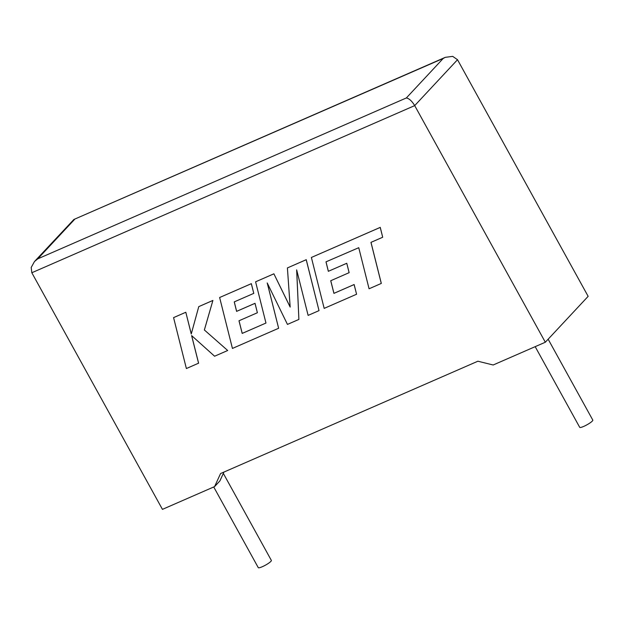 <?xml version="1.0" encoding="UTF-8"?>
<svg xmlns="http://www.w3.org/2000/svg" width="624" height="624" viewBox="0 0 624 624"><rect width="100%" height="100%" fill="white"/><g stroke="black" fill="none" stroke-linecap="round" stroke-linejoin="round"><path stroke-width="0.94" d="M535.181 346.655L579.704 427.315A7.48 1.303 -28.9 0 0 583.729 426.41A7.48 1.303 -28.9 0 0 592.8 420.085L548.145 339.199M223.337 473.413L271.354 560.407A7.48 1.303 151.1 0 1 262.283 566.732A7.48 1.303 151.1 0 1 258.266 567.637L213.736 486.977M545.321 342.233L414.703 105.612L31.824 272.75L162.443 509.363L214.586 486.603L220.576 473.538L477.89 361.218L493.171 364.993L545.321 342.233L588.143 296.338L457.517 59.717L414.703 105.612C411.91 101.033 409.126 98.483 406.341 97.96L443.219 58.438L445.286 57.346L452.696 56.363L457.517 59.717M223.954 472.064L219.905 480.909L214.586 486.603M31.824 272.75L31.2 267.478L34.46 261.557L37.752 258.859L406.341 97.96M443.219 58.438L73.889 219.476L34.46 261.557M191.279 333.926L185.812 312.257L173.573 317.624L186.381 368.534L198.604 363.176L191.654 335.618M173.573 317.624L185.812 312.257L191.256 333.996L198.767 306.626L212.909 300.433L204.376 329.979L227.674 350.485L204.376 329.979M198.572 363.207L191.599 335.572L214.594 356.218L227.643 350.524M204.344 330.01L212.909 300.433M212.878 300.464L198.767 306.626M265.964 323.045L242.19 333.419L238.984 320.775L257.384 312.741L255.005 303.342L236.597 311.376L234.242 301.891L253.781 293.366L251.316 283.686L219.632 297.515L232.432 348.434L278.632 328.263L267.212 282.945L287.453 324.41L298.888 319.426L296.65 269.849L308.123 315.393L319.02 310.635L306.244 259.685L287.407 267.93L290.168 307.094L273.889 273.811L255.598 281.814L265.964 323.045L242.221 333.388L239.015 320.759M319.02 310.635L306.212 259.717L287.407 267.93M290.16 306.985L273.889 273.811M273.858 273.842L255.598 281.814M257.384 312.741L255.037 303.303L236.629 311.345L234.281 301.876M253.781 293.366L251.347 283.655L219.632 297.515M278.632 328.263L267.29 283.101M298.888 319.426L296.689 270.005M381.287 283.452L370.952 242.369L382.699 237.245L380.227 227.409L311.384 257.462L324.176 308.381L356.577 294.239L354.112 284.56L333.926 293.374L330.72 280.73L349.151 272.665L346.772 263.266L328.364 271.3L326.017 261.83L358.745 247.697L369.073 288.779L381.319 283.421L370.991 242.354M382.699 237.245L380.258 227.378L311.384 257.462M356.577 294.239L354.143 284.528L333.957 293.342L330.759 280.714M349.12 272.696L346.772 263.266M346.741 263.297L328.364 271.3M328.341 271.331L325.985 261.846M74.63 219.344L37.752 258.859M73.889 219.476L445.286 57.346"/></g></svg>
